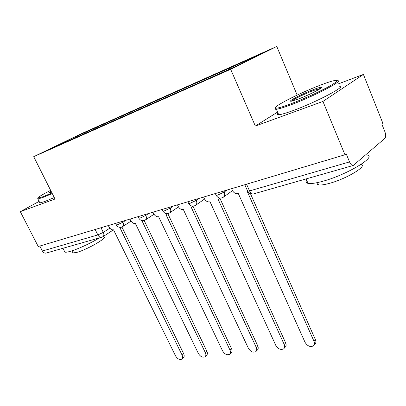 <?xml version="1.0" encoding="UTF-8"?>
<svg xmlns="http://www.w3.org/2000/svg" width="406" height="406" viewBox="0 0 406 406"><rect width="100%" height="100%" fill="white"/><g stroke="black" fill="none" stroke-linecap="round" stroke-linejoin="round"><path stroke-width="0.61" d="M297.167 95.095L276.77 46.462L82.525 133.168L33.718 156.675L230.669 69.299L255.349 126.048L322.943 101.429L344.958 154.767L38.24 246.513L20.3 211.663L55.008 199.021L33.718 156.675M322.943 101.429L363.416 74.43L337.959 84.027M363.416 74.43L382.934 123.444L381.919 124.282L384.924 131.813C385.974 134.848 385.949 137.04 384.842 138.395L353.25 165.47L253.349 193.966C251.852 194.073 250.583 193.058 249.538 190.921L349.525 161.913C350.611 164.323 351.85 165.506 353.25 165.47M46.462 252.984L46.025 253.111C44.518 253.293 43.305 252.598 42.397 251.025L97.851 234.932L103.302 232.369L109.838 228.157M39.834 246.041L42.397 251.025M39.123 201.386L20.3 211.663M349.525 161.913L346.171 153.767L344.958 154.767M229.223 69.304L229.344 68.147L261.738 53.709L239.124 64.899L202.863 81.18L49.233 149.291L73.126 137.781L94.278 128.352L94.075 129.504M229.344 68.147L94.278 128.352M276.77 46.462L230.669 69.299M277.582 112.086L255.349 126.048M97.968 127.773L97.496 126.799M73.461 138.659L73.126 137.781M231.587 188.678L232.293 190.247C233.729 192.88 235.642 194.007 238.033 193.616L238.317 193.535L305.038 342.304C307.454 346.11 310.245 347.303 313.407 345.876C314.609 344.801 314.823 343.293 314.041 341.36L247.036 190.998L247.325 190.911M250.492 193.758L315.437 339.72C316.218 341.649 316.005 343.151 314.802 344.232L314.112 345.044M203.614 197.047L204.309 198.554C205.71 201.102 207.532 202.193 209.765 201.838L210.029 201.762L275.775 345.364C278.08 349.003 280.703 350.175 283.647 348.886C284.804 347.861 284.992 346.389 284.205 344.481L218.169 199.397L220.052 198.077M219.976 198.407L285.641 342.887C286.423 344.79 286.24 346.257 285.078 347.287L284.251 348.211M177.468 204.868L178.148 206.324C179.518 208.785 181.254 209.851 183.35 209.526L248.35 348.226C250.558 351.713 253.029 352.87 255.77 351.703C256.886 350.718 257.049 349.287 256.257 347.404L191.206 207.238L192.84 206.162M193.028 206.233L257.729 345.851C258.515 347.729 258.353 349.16 257.237 350.145L256.287 351.149M320.517 85.087C299.268 93.111 270.411 107.93 275.897 108.169C277.719 108.306 282.535 106.925 290.346 104.027C303.399 99.018 315.675 93.507 327.175 87.483C337.153 81.982 339.533 79.683 334.316 80.581C331.26 81.241 326.657 82.743 320.517 85.087M337.127 80.738C345.709 79.683 313.386 96.582 290.28 105.052C283.434 107.59 278.795 108.991 276.369 109.25L274.963 109.036L275.446 108.016M313.33 89.599C317.456 88.036 320.055 87.27 321.126 87.3C324.272 87.214 309.083 95.055 298.258 99.059L291.914 101.094C285.525 102.525 301.313 94.101 313.33 89.599M320.588 88.391L313.28 90.568C304.845 93.735 293.015 99.536 291.797 101.119M366.816 155.026C377.996 156.092 346.729 174.971 322.511 181.35C315.558 183.238 310.727 183.913 308.012 183.36C306.099 182.908 305.647 181.863 306.667 180.213M326.069 173.225L314.437 176.539M360.904 164.511C368.227 165.744 346.145 179.031 329.058 183.456C323.988 184.816 320.446 185.278 318.436 184.842C317.091 184.502 316.726 183.766 317.345 182.624M338.878 86.295C349.221 84.732 316.543 102.17 292.675 110.721C285.819 113.213 281.17 114.558 278.724 114.756C277.009 114.857 276.78 114.314 278.029 113.127M50.638 190.328C41.722 194.921 37.474 197.529 37.9 198.158L42.731 196.808L51.963 192.972M52.262 193.56L42.574 197.585L37.9 198.981L37.626 198.955L37.829 198.356M51.511 192.068L49.233 192.804C48.36 192.936 48.964 192.388 51.06 191.165M99.536 237.845C90.766 243.23 76.993 249.548 69.847 251.471C67.386 252.146 65.736 252.37 64.889 252.136L64.402 251.172M71.055 245.97L64.945 247.711M103.845 236.81C108.397 237.368 86.757 249.883 76.602 252.451L72.953 252.908L72.588 252.182M54.282 197.58L44.589 201.569L39.895 202.909L39.646 202.411M51.354 191.754L50.085 192.571M152.971 212.196L153.641 213.602C154.98 215.982 156.635 217.022 158.609 216.723L222.595 350.921C224.711 354.26 227.05 355.402 229.608 354.337C230.684 353.398 230.821 352.002 230.024 350.145L165.973 214.581L167.399 213.688M167.83 213.637L231.521 348.632C232.318 350.485 232.176 351.88 231.1 352.819L230.055 353.885M129.976 219.073L130.636 220.438C131.945 222.737 133.528 223.752 135.386 223.478L198.367 353.453C200.397 356.666 202.609 357.782 205.01 356.813C206.04 355.915 206.157 354.555 205.36 352.723L142.303 221.463L143.567 220.702M144.186 220.559L206.877 351.251C207.674 353.078 207.557 354.438 206.522 355.336L205.39 356.443M108.351 225.543L108.996 226.863C110.275 229.091 111.792 230.08 113.548 229.832L175.524 355.844C177.478 358.929 179.584 360.031 181.832 359.143C182.827 358.285 182.923 356.955 182.121 355.154L120.059 227.939L121.206 227.253M121.927 227.005L183.659 353.712C184.456 355.514 184.354 356.844 183.365 357.701L182.162 358.833M116.192 224.802L117.339 224.833L122.957 222.189L125.87 220.301M122.526 221.3L122.957 222.189C123.84 224.269 123.683 225.777 122.49 226.705L131.021 221.123M138.781 218.063L140.055 218.098L145.845 215.373L148.743 213.46M145.409 214.459L145.845 215.373C146.733 217.509 146.546 219.067 145.282 220.052C142.679 221.336 140.547 220.752 138.893 218.291L138.101 216.647M162.842 210.876L162.968 211.14L164.263 210.927L170.236 208.116L173.113 206.172M169.789 207.167L170.236 208.116C171.129 210.308 170.906 211.922 169.566 212.957C166.876 214.302 164.679 213.698 162.968 211.14L162.167 209.445M188.526 203.208L188.663 203.507L190.115 203.264L196.281 200.361L199.128 198.387M195.829 199.376L196.281 200.361C197.179 202.614 196.915 204.289 195.494 205.385C192.713 206.796 190.434 206.172 188.663 203.507L187.851 201.762M215.997 194.997L216.149 195.337L217.783 195.063L224.158 192.058L226.964 190.064M223.696 191.038L224.158 192.058C225.056 194.378 224.751 196.118 223.244 197.28C220.356 198.767 217.992 198.118 216.149 195.337L215.332 193.54M101.013 227.736L103.302 232.369C104.169 234.384 104.048 235.825 102.921 236.703L113.467 229.852M247.508 190.81L247.685 191.216L249.538 190.921L246.549 184.202M95.156 229.491L97.851 234.932C98.805 236.657 100.049 237.434 101.576 237.261L102.921 236.703M101.947 237.16L46.025 253.111M253.775 193.845L253.349 193.966C250.867 194.352 248.985 193.434 247.685 191.216L244.798 184.73M314.041 341.36L315.437 339.72M284.205 344.481L285.641 342.887M256.257 347.404L257.729 345.851M230.024 350.145L231.521 348.632M205.36 352.723L206.877 351.251M182.121 355.154L183.659 353.712M223.503 197.098L232.481 190.627M115.512 223.401L116.294 225.005C117.897 227.37 119.963 227.939 122.49 226.705M195.692 205.248L204.558 199.047M169.718 212.856L178.452 206.898M145.399 219.971L153.991 214.241M219.407 198.813L220.402 198.103M192.292 206.745L193.129 206.157M275.897 108.169L275.481 109.26M320.73 88.28L321.126 87.3M308.012 183.36L306.114 178.914M317.482 182.593L318.436 184.842M278.724 114.756L276.369 109.25M37.9 198.158L37.626 198.955M64.889 252.136L62.935 248.284M71.913 250.847L72.953 252.908M39.895 202.909L37.9 198.981M166.927 214.155L167.653 213.663M143.151 221.097L143.81 220.656M120.729 227.67L121.49 227.172"/></g></svg>
